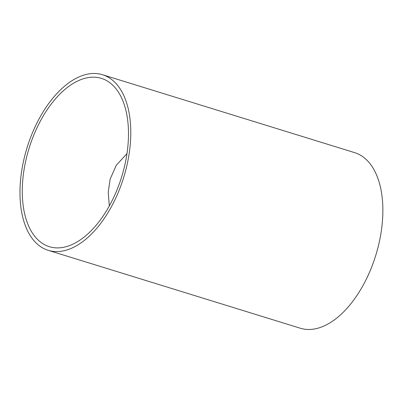 <?xml version="1.0" encoding="UTF-8"?>
<svg xmlns="http://www.w3.org/2000/svg" width="403" height="403" viewBox="0 0 403 403"><rect width="100%" height="100%" fill="white"/><g stroke="black" fill="none" stroke-linecap="round" stroke-linejoin="round"><path stroke-width="0.6" d="M109.324 205.968L108.226 192.402L110.105 179.194L116.311 165.235L126.97 153.619M115.253 87.859A88.091 48.451 107.2 0 1 116.643 190.775A88.091 48.451 107.2 0 1 49.373 246.701A88.091 48.451 107.2 0 1 29.092 148.228A88.091 48.451 107.2 0 1 101.39 78.368A88.091 48.451 107.2 0 1 115.253 87.859M102.513 74.726L354.6 152.626A91.904 50.551 107.2 0 1 369.062 162.525A91.904 50.551 107.2 0 1 370.518 269.894A91.904 50.551 107.2 0 1 300.331 328.238L48.249 250.344A91.904 50.551 107.2 0 1 27.087 147.609A91.904 50.551 107.2 0 1 102.513 74.726A91.904 50.551 107.2 0 1 116.981 84.625A91.904 50.551 107.2 0 1 118.432 191.999A91.904 50.551 107.2 0 1 48.249 250.344"/></g></svg>
